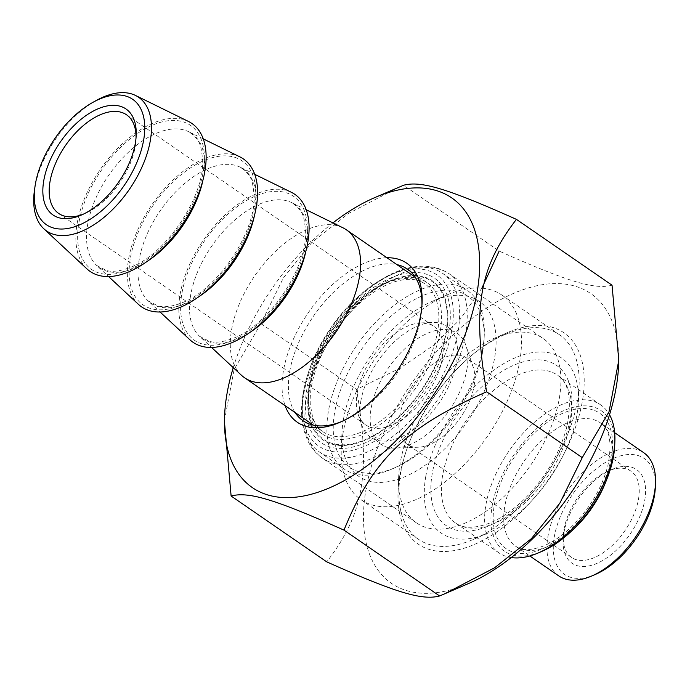<?xml version="1.0" encoding="UTF-8"?>
<svg xmlns="http://www.w3.org/2000/svg" width="690" height="690" viewBox="0 0 690 690"><rect width="100%" height="100%" fill="white"/><g stroke="black" fill="none" stroke-linecap="round" stroke-linejoin="round"><path stroke-width="0.52" stroke-dasharray="3.45 2.59" d="M468.441 583.576A175.846 96.695 124.5 0 1 465.819 584.68A175.846 96.695 124.5 0 1 364.846 496.947A175.846 96.695 124.5 0 1 503.329 298.252A175.846 96.695 124.5 0 1 618.568 365.519M481.887 288.135L460.17 319.298L433.501 345.371L399.967 368.244L356.532 389.419C370.892 473.09 363.889 513.653 326.741 561.858M612.039 285.194C594.633 289.878 568.086 281.856 499.18 251.082L403.555 185.256M224.371 420.943L234.117 369.495L260.906 323.584L283.392 277.897L311.742 242.604L348.605 213.417L398.475 187.404M332.934 222.887A175.846 96.695 -55.5 0 0 233.263 367.649M309.155 388.496A96.531 53.078 124.5 0 1 390.247 280.813A96.531 53.078 124.5 0 1 447.249 327.276A96.531 53.078 124.5 0 1 371.582 437.184A96.531 53.078 124.5 0 1 307.835 400.519A96.531 53.078 124.5 0 1 309.155 388.496M559.331 398.199A111.866 61.514 -55.5 0 0 543.194 338.514A111.866 61.514 -55.5 0 0 494.152 338.333A111.866 61.514 -55.5 0 0 400.174 463.119A111.866 61.514 -55.5 0 0 398.648 477.057A111.866 61.514 -55.5 0 0 416.312 522.804A111.866 61.514 -55.5 0 0 498.844 501.233A111.866 61.514 -55.5 0 0 559.331 398.199M295.096 412.551A92.037 50.611 124.5 0 1 289.697 371.591A92.037 50.611 124.5 0 1 396.94 264.624M421.952 304.756A92.037 50.611 124.5 0 1 421.901 306.714A92.037 50.611 124.5 0 1 420.641 318.176A92.037 50.611 124.5 0 1 343.327 420.848A92.037 50.611 124.5 0 1 341.515 421.599M386.961 257.75A96.531 53.078 -55.5 0 0 308.361 312.665A96.531 53.078 -55.5 0 0 285.117 405.677M309.258 385.063A92.037 50.611 -55.5 0 0 307.999 396.526A92.037 50.611 -55.5 0 0 322.541 434.165A92.037 50.611 -55.5 0 0 416.415 387.055A92.037 50.611 -55.5 0 0 426.929 282.546A92.037 50.611 -55.5 0 0 386.581 282.4A92.037 50.611 -55.5 0 0 309.258 385.063M399.786 475.695A128.331 70.561 124.5 0 1 507.599 332.546A128.331 70.561 124.5 0 1 583.378 394.309A128.331 70.561 124.5 0 1 482.784 540.434A128.331 70.561 124.5 0 1 398.035 491.685A128.331 70.561 124.5 0 1 399.786 475.695M260.906 323.584L356.532 389.419M638.509 499.103A52.38 28.799 -55.5 0 0 630.953 471.158A52.38 28.799 -55.5 0 0 607.994 471.072A52.38 28.799 -55.5 0 0 563.989 529.506A52.38 28.799 -55.5 0 0 563.273 536.027A52.38 28.799 -55.5 0 0 571.544 557.451A52.38 28.799 -55.5 0 0 610.184 547.351A52.38 28.799 -55.5 0 0 638.509 499.103M563.885 532.93A56.873 31.274 124.5 0 1 611.659 469.493A56.873 31.274 124.5 0 1 645.245 496.869A56.873 31.274 124.5 0 1 600.662 561.617A56.873 31.274 124.5 0 1 563.109 540.02A56.873 31.274 124.5 0 1 563.885 532.93M655.336 487.252A70.337 38.675 -55.5 0 0 610.547 459.687A70.337 38.675 -55.5 0 0 554.303 536.837A70.337 38.675 -55.5 0 0 595.28 574.477M474.099 385.917A52.38 28.799 -55.5 0 0 473.331 367.416A52.38 28.799 -55.5 0 0 466.543 357.972A52.38 28.799 -55.5 0 0 413.12 384.779A52.38 28.799 -55.5 0 0 407.135 444.257A52.38 28.799 -55.5 0 0 418.382 447.224A52.38 28.799 -55.5 0 0 474.099 385.917M558.814 575.934A74.831 41.141 124.5 0 1 548.015 536.018A74.831 41.141 124.5 0 1 588.484 467.095A74.831 41.141 124.5 0 1 643.684 452.666M511.212 557.563A89.795 49.378 124.5 0 1 498.844 552.819A89.795 49.378 124.5 0 1 485.889 504.916A89.795 49.378 124.5 0 1 534.448 422.211A89.795 49.378 124.5 0 1 600.688 404.901A89.795 49.378 124.5 0 1 609.529 414.759M614.704 445.602A85.301 46.903 -55.5 0 0 560.384 412.172A85.301 46.903 -55.5 0 0 492.168 505.744A85.301 46.903 -55.5 0 0 541.874 551.388M425.79 476.376A106.26 58.426 -55.5 0 0 487.701 533.241A106.26 58.426 -55.5 0 0 578.41 401.477A106.26 58.426 -55.5 0 0 510.755 359.835A106.26 58.426 -55.5 0 0 425.79 476.376M400.657 473.081A124.217 68.301 124.5 0 1 467.82 358.679A124.217 68.301 124.5 0 1 559.461 334.728A124.217 68.301 124.5 0 1 579.074 385.52A124.217 68.301 124.5 0 1 577.383 400.994A124.217 68.301 124.5 0 1 473.03 539.554A124.217 68.301 124.5 0 1 418.58 539.347A124.217 68.301 124.5 0 1 400.657 473.081M342.999 433.389A124.217 68.301 -55.5 0 0 341.3 448.862A124.217 68.301 -55.5 0 0 360.922 499.655A124.217 68.301 -55.5 0 0 452.554 475.703A124.217 68.301 -55.5 0 0 519.725 361.293A124.217 68.301 -55.5 0 0 501.803 295.027A124.217 68.301 -55.5 0 0 447.353 294.828A124.217 68.301 -55.5 0 0 342.999 433.389M343.413 419.667A106.26 58.426 124.5 0 1 432.682 301.142A106.26 58.426 124.5 0 1 495.429 352.288A106.26 58.426 124.5 0 1 412.137 473.271A106.26 58.426 124.5 0 1 341.973 432.906A106.26 58.426 124.5 0 1 343.413 419.667M466.914 369.297A67.344 37.027 -55.5 0 0 465.923 345.509A67.344 37.027 -55.5 0 0 388.505 367.839A67.344 37.027 -55.5 0 0 395.275 448.129A67.344 37.027 -55.5 0 0 466.914 369.297M136.059 137.362A59.866 32.913 124.5 0 1 136.016 139.302A59.866 32.913 124.5 0 1 135.206 146.754A59.866 32.913 124.5 0 1 84.913 213.529A59.866 32.913 124.5 0 1 83.119 214.262M357.204 392.981A59.866 32.913 124.5 0 1 420.891 322.903A59.866 32.913 124.5 0 1 433.743 326.301A59.866 32.913 124.5 0 1 426.903 394.275A59.866 32.913 124.5 0 1 365.847 424.919A59.866 32.913 124.5 0 1 358.093 414.121A59.866 32.913 124.5 0 1 357.204 392.981M95.988 100.628A81.153 44.626 -55.5 0 0 34.862 187.663A81.153 44.626 -55.5 0 0 34.5 189.94M86.966 268.902A89.795 49.378 124.5 0 1 77.133 223.5A89.795 49.378 124.5 0 1 123.139 143.08A89.795 49.378 124.5 0 1 188.474 121.457M458.1 331.122A108.502 59.659 -55.5 0 0 442.437 273.24A108.502 59.659 -55.5 0 0 394.878 273.059A108.502 59.659 -55.5 0 0 303.721 394.094A108.502 59.659 -55.5 0 0 302.246 407.609A108.502 59.659 -55.5 0 0 319.384 451.976A108.502 59.659 -55.5 0 0 399.424 431.052A108.502 59.659 -55.5 0 0 458.1 331.122M451.812 330.303A104.009 57.192 124.5 0 1 368.641 444.386A104.009 57.192 124.5 0 1 302.41 403.624A104.009 57.192 124.5 0 1 391.213 274.637A104.009 57.192 124.5 0 1 451.812 330.303M482.81 348.131A108.502 59.659 124.5 0 1 391.653 469.166A108.502 59.659 124.5 0 1 344.094 468.993A108.502 59.659 124.5 0 1 328.431 411.102A108.502 59.659 124.5 0 1 387.107 311.173A108.502 59.659 124.5 0 1 467.147 290.248A108.502 59.659 124.5 0 1 484.285 334.615A108.502 59.659 124.5 0 1 482.81 348.131M482.698 351.564A104.009 57.192 -55.5 0 0 484.121 338.609A104.009 57.192 -55.5 0 0 415.432 299.098A104.009 57.192 -55.5 0 0 333.9 417.528A104.009 57.192 -55.5 0 0 395.318 467.587A104.009 57.192 -55.5 0 0 482.698 351.564M360.801 401.287A67.344 37.027 124.5 0 1 432.44 322.454A67.344 37.027 124.5 0 1 439.211 402.744A67.344 37.027 124.5 0 1 361.793 425.075A67.344 37.027 124.5 0 1 360.801 401.287M241.414 375.231A89.795 49.378 124.5 0 1 231.573 329.829A89.795 49.378 124.5 0 1 277.578 249.401A89.795 49.378 124.5 0 1 342.921 227.786M138.449 304.342A89.795 49.378 124.5 0 1 128.616 258.94A89.795 49.378 124.5 0 1 174.622 178.52A89.795 49.378 124.5 0 1 239.956 156.906M189.931 339.782A89.795 49.378 124.5 0 1 180.09 294.389A89.795 49.378 124.5 0 1 226.096 213.96A89.795 49.378 124.5 0 1 291.439 192.346M448.888 331.493A99.895 54.933 -55.5 0 0 354.712 303.039A99.895 54.933 -55.5 0 0 329.863 446.913A99.895 54.933 -55.5 0 0 448.888 331.493M465.638 333.693A111.866 61.514 124.5 0 1 405.151 436.727A111.866 61.514 124.5 0 1 322.618 458.298A111.866 61.514 124.5 0 1 335.392 331.269A111.866 61.514 124.5 0 1 449.492 274.008A111.866 61.514 124.5 0 1 465.638 333.693M606.424 480.24A74.831 41.141 -55.5 0 0 611.236 462.818A74.831 41.141 -55.5 0 0 600.438 422.892A74.831 41.141 -55.5 0 0 524.115 461.196A74.831 41.141 -55.5 0 0 515.568 546.17A74.831 41.141 -55.5 0 0 547.256 546.756A74.831 41.141 -55.5 0 0 571.277 531.3M541.038 549.43A82.308 45.264 124.5 0 1 508.056 467.449A82.308 45.264 124.5 0 1 609.477 426.075A82.308 45.264 124.5 0 1 541.038 549.43M570.397 423.03A89.795 49.378 -55.5 0 0 557.442 375.127A89.795 49.378 -55.5 0 0 465.854 421.09A89.795 49.378 -55.5 0 0 455.607 523.046A89.795 49.378 -55.5 0 0 493.626 523.753A89.795 49.378 -55.5 0 0 570.397 423.03M487.407 526.436A97.281 53.492 124.5 0 1 448.431 429.542A97.281 53.492 124.5 0 1 568.293 380.656A97.281 53.492 124.5 0 1 487.407 526.436M364.061 440.125A95.781 52.664 -55.5 0 0 443.705 296.588A95.781 52.664 -55.5 0 0 325.689 344.733A95.781 52.664 -55.5 0 0 364.061 440.125M360.81 432.311A89.795 49.378 124.5 0 1 322.782 431.604A89.795 49.378 124.5 0 1 309.827 383.7A89.795 49.378 124.5 0 1 358.377 300.995A89.795 49.378 124.5 0 1 424.626 283.685A89.795 49.378 124.5 0 1 429.327 358.679A89.795 49.378 124.5 0 1 360.81 432.311M202.86 180.608A81.429 44.772 -55.5 0 0 188.672 131.721A81.429 44.772 -55.5 0 0 129.418 151.317A81.429 44.772 -55.5 0 0 87.699 224.259A81.429 44.772 -55.5 0 0 96.626 265.426A81.429 44.772 -55.5 0 0 133.938 268.341A81.429 44.772 -55.5 0 0 147.35 261.234M128.461 270.101A87.371 48.041 124.5 0 1 93.452 183.074A87.371 48.041 124.5 0 1 201.109 139.156A87.371 48.041 124.5 0 1 128.461 270.101M254.343 216.048A81.429 44.772 -55.5 0 0 240.155 167.161A81.429 44.772 -55.5 0 0 180.901 186.766A81.429 44.772 -55.5 0 0 139.182 259.699A81.429 44.772 -55.5 0 0 148.1 300.866A81.429 44.772 -55.5 0 0 185.412 303.781A81.429 44.772 -55.5 0 0 198.832 296.674M179.943 305.541A87.371 48.041 124.5 0 1 144.935 218.514A87.371 48.041 124.5 0 1 252.592 174.605A87.371 48.041 124.5 0 1 179.943 305.541M305.817 251.496A81.429 44.772 -55.5 0 0 291.637 202.601A81.429 44.772 -55.5 0 0 232.383 222.206A81.429 44.772 -55.5 0 0 190.664 295.139A81.429 44.772 -55.5 0 0 199.583 336.315A81.429 44.772 -55.5 0 0 236.894 339.221A81.429 44.772 -55.5 0 0 250.315 332.114M231.417 340.981A87.371 48.041 124.5 0 1 196.417 253.963A87.371 48.041 124.5 0 1 304.074 210.045A87.371 48.041 124.5 0 1 231.417 340.981M416.312 522.804L322.618 458.298C315.977 453.649 310.871 447.482 307.326 439.78L303.997 430.534C301.823 422.297 301.116 413.336 301.875 403.641C303.039 389.212 307.024 374.256 313.829 358.774C332.209 319.418 357.972 291.189 391.109 274.094C403.331 268.298 415.13 265.702 426.506 266.305C435.062 266.849 442.721 269.411 449.492 274.008L543.194 338.514M421.901 306.714L422.064 302.72M343.327 420.848L339.653 422.427M426.929 282.546L407.359 269.074M322.541 434.165L302.979 420.693M307.999 396.526L307.835 400.519M386.581 282.4L390.247 280.813M398.648 477.057L398.035 491.685M494.152 338.333L507.599 332.546M563.273 536.027L563.109 540.02M607.994 471.072L611.659 469.493M630.953 471.158L466.543 357.972M571.544 557.451L407.135 444.257M614.678 432.699L600.438 422.892C609.718 428.775 612.228 442.877 607.968 465.207C602.603 485.993 591.779 505.175 575.512 522.77C564.834 533.862 554.113 541.624 543.358 546.049C530.765 550.655 521.502 550.689 515.568 546.17L529.817 555.968M600.688 404.901L557.442 375.127C568.991 382.786 572.139 399.933 566.895 426.575C560.478 451.389 547.584 474.272 528.204 495.222C515.482 508.444 502.656 517.724 489.727 523.046C474.608 528.669 463.232 528.669 455.607 523.046L498.844 552.819M578.41 401.477L579.074 385.52M487.701 533.241L473.03 539.554M559.461 334.728L501.803 295.027M418.58 539.347L360.922 499.655M341.973 432.906L341.3 448.862M432.682 301.142L447.353 294.828M473.331 367.416L465.923 345.509M418.382 447.224L395.275 448.129M136.016 139.302L136.189 135.309M84.913 213.529L81.248 215.108M58.667 213.434L365.847 424.919M126.563 114.816L433.743 326.301M302.41 403.624L302.246 407.609M391.213 274.637L394.878 273.059M319.384 451.976L344.094 468.993M442.437 273.24L467.147 290.248M484.121 338.609L484.285 334.615M395.318 467.587L391.653 469.166M313.398 425.144L322.782 431.604C318.28 428.576 314.89 423.798 312.613 417.252L310.284 404.366C309.646 392.783 311.992 379.75 317.322 365.26C325.335 344.319 337.401 325.577 353.539 309.025C367.201 295.415 380.751 286.376 394.206 281.891C407.324 277.932 417.467 278.527 424.626 283.685L415.242 277.225M203.291 138.897L188.672 131.721C201.385 140.277 200.825 146.841 202.463 157.82C206.25 193.864 166.54 254.506 130.315 267.392C121.052 271.023 113.203 272.102 106.778 270.627L96.626 265.426L108.546 276.518M254.774 174.346L240.155 167.161C252.868 175.717 252.307 182.281 253.946 193.269C257.732 229.304 218.023 289.947 181.798 302.832C172.535 306.472 164.686 307.55 158.251 306.067L148.1 300.866L160.028 311.966M306.257 209.786L291.637 202.601C304.342 211.157 303.79 217.721 305.429 228.709C309.215 264.753 269.505 325.387 233.28 338.272C224.017 341.912 216.168 342.99 209.734 341.515L199.583 336.315L211.511 347.406M358.093 414.121L361.793 425.075M420.891 322.903L432.44 322.454"/><path stroke-width="1.03" d="M618.792 360.275L618.568 365.519A175.846 96.695 124.5 0 1 468.441 583.576L444.688 593.814L494.558 567.801L531.421 538.614L559.771 503.32L582.257 457.625L609.037 411.723L618.792 360.275L612.039 285.194L516.413 219.36C479.274 267.565 472.27 308.128 486.631 391.799C406.332 426.963 372.773 459.506 343.982 530.127C275.077 499.362 248.521 491.332 231.124 496.024L224.371 420.943L224.586 415.69A175.846 96.695 -55.5 0 0 326.827 488.986A175.846 96.695 -55.5 0 0 477.428 290.205A175.846 96.695 -55.5 0 0 374.713 197.633A175.846 96.695 -55.5 0 0 332.934 222.887M231.124 496.024L326.741 561.858C395.655 592.624 422.202 600.654 439.608 595.962L444.688 593.814M499.18 251.082L481.887 288.135M374.713 197.633L403.555 185.256C420.96 180.564 447.508 188.586 516.413 219.36M233.263 367.649A175.846 96.695 -55.5 0 0 224.586 415.69M486.631 391.799L582.257 457.625M343.982 530.127L439.608 595.962M396.94 264.624A92.037 50.611 124.5 0 1 407.359 269.074A92.037 50.611 124.5 0 1 421.952 304.756M341.515 421.599A92.037 50.611 124.5 0 1 302.979 420.693A92.037 50.611 124.5 0 1 295.096 412.551M285.117 405.677A96.531 53.078 -55.5 0 0 339.653 422.427A96.531 53.078 -55.5 0 0 420.753 314.752A96.531 53.078 -55.5 0 0 422.064 302.72A96.531 53.078 -55.5 0 0 386.961 257.75M591.615 576.055L595.28 574.477A70.337 38.675 -55.5 0 0 655.336 487.252L655.5 483.267A74.831 41.141 124.5 0 1 654.482 492.591A74.831 41.141 124.5 0 1 591.615 576.055A74.831 41.141 124.5 0 1 558.814 575.934L529.817 555.968M614.678 432.699L643.684 452.666A74.831 41.141 124.5 0 1 655.5 483.267M609.529 414.759A89.795 49.378 124.5 0 1 614.868 441.617A89.795 49.378 124.5 0 1 613.643 452.804A89.795 49.378 124.5 0 1 538.209 552.966A89.795 49.378 124.5 0 1 511.212 557.563M538.209 552.966L541.874 551.388A85.301 46.903 -55.5 0 0 614.704 445.602L614.868 441.617M83.119 214.262A59.866 32.913 124.5 0 1 58.667 213.434A59.866 32.913 124.5 0 1 50.034 181.496A59.866 32.913 124.5 0 1 82.403 126.365A59.866 32.913 124.5 0 1 126.563 114.816A59.866 32.913 124.5 0 1 136.059 137.362M135.309 143.33A64.351 35.388 -55.5 0 0 136.189 135.309A64.351 35.388 -55.5 0 0 93.685 110.866A64.351 35.388 -55.5 0 0 43.246 184.135A64.351 35.388 -55.5 0 0 81.248 215.108A64.351 35.388 -55.5 0 0 135.309 143.33M143.675 139.915A76.116 41.857 124.5 0 1 79.514 224.914A76.116 41.857 124.5 0 1 35.043 186.231A76.116 41.857 124.5 0 1 92.719 102.456A76.116 41.857 124.5 0 1 143.675 139.915M35.043 186.231L34.5 189.94A81.153 44.626 -55.5 0 0 43.755 228.692A81.153 44.626 -55.5 0 0 104.112 217.281A81.153 44.626 -55.5 0 0 150.325 140.562A81.153 44.626 -55.5 0 0 135.49 95.444A81.153 44.626 -55.5 0 0 95.988 100.628L92.719 102.456M135.49 95.444L188.474 121.457A89.795 49.378 124.5 0 1 181.677 225.44A89.795 49.378 124.5 0 1 86.966 268.902L43.755 228.692M306.257 209.786L342.921 227.786A89.795 49.378 124.5 0 1 346.371 229.813A89.795 49.378 124.5 0 1 336.116 331.769A89.795 49.378 124.5 0 1 244.536 377.732A89.795 49.378 124.5 0 1 241.414 375.231L211.511 347.406M203.291 138.897L239.956 156.906A89.795 49.378 124.5 0 1 233.16 260.889A89.795 49.378 124.5 0 1 138.449 304.342L108.546 276.518M254.774 174.346L291.439 192.346A89.795 49.378 124.5 0 1 284.642 296.329A89.795 49.378 124.5 0 1 189.931 339.782L160.028 311.966M571.277 531.3A74.831 41.141 -55.5 0 0 606.424 480.24M147.35 261.234A81.429 44.772 -55.5 0 0 202.86 180.608M198.832 296.674A81.429 44.772 -55.5 0 0 254.343 216.048M250.315 332.114A81.429 44.772 -55.5 0 0 305.817 251.496M244.536 377.732L313.398 425.144M346.371 229.813L415.242 277.225"/></g></svg>
